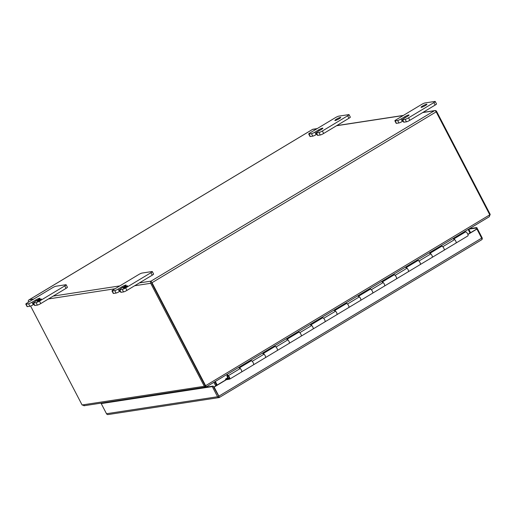 <?xml version="1.0" encoding="UTF-8"?>
<svg xmlns="http://www.w3.org/2000/svg" width="516" height="516" viewBox="0 0 516 516"><rect width="100%" height="100%" fill="white"/><g stroke="black" fill="none" stroke-linecap="round" stroke-linejoin="round"><path stroke-width="0.77" d="M250.86 360.091L252.169 361.323A2.316 0.897 59 0 1 253.472 363.354A2.316 0.897 59 0 1 253.44 364.844A2.316 0.897 59 0 1 253.304 364.896A2.316 0.897 -121 0 0 253.44 364.844A2.316 0.897 -121 0 0 253.195 362.716A2.316 0.897 -121 0 0 251.053 360.877L239.534 367.798M239.14 368.037A2.316 0.897 59 0 1 241.282 369.882A2.316 0.897 59 0 1 241.527 372.01A2.316 0.897 59 0 1 241.391 372.055A2.316 0.897 -121 0 0 241.527 372.01A2.316 0.897 -121 0 0 241.559 370.514A2.316 0.897 -121 0 0 240.256 368.482L238.953 367.257M274.686 345.765L275.989 346.997A2.316 0.897 59 0 1 277.298 349.029A2.316 0.897 59 0 1 277.266 350.525A2.316 0.897 59 0 1 277.131 350.57A2.316 0.897 -121 0 0 277.266 350.525A2.316 0.897 -121 0 0 277.015 348.39A2.316 0.897 -121 0 0 274.873 346.552L263.353 353.479M262.966 353.712A2.316 0.897 59 0 1 265.101 355.556A2.316 0.897 59 0 1 265.353 357.685A2.316 0.897 59 0 1 265.218 357.73A2.316 0.897 -121 0 0 265.353 357.685A2.316 0.897 -121 0 0 265.385 356.188A2.316 0.897 -121 0 0 264.076 354.157L262.773 352.931M298.512 331.44L299.815 332.672A2.316 0.897 59 0 1 301.118 334.703A2.316 0.897 59 0 1 301.086 336.2A2.316 0.897 59 0 1 300.951 336.245A2.316 0.897 -121 0 0 301.086 336.2A2.316 0.897 -121 0 0 300.841 334.065A2.316 0.897 -121 0 0 298.7 332.227L287.18 339.154M286.786 339.386A2.316 0.897 59 0 1 288.928 341.231A2.316 0.897 59 0 1 289.173 343.359A2.316 0.897 59 0 1 289.037 343.411A2.316 0.897 -121 0 0 289.173 343.359A2.316 0.897 -121 0 0 289.212 341.863A2.316 0.897 -121 0 0 287.902 339.831L286.599 338.606M322.332 317.114L323.635 318.346A2.316 0.897 59 0 1 324.945 320.378A2.316 0.897 59 0 1 324.912 321.874A2.316 0.897 59 0 1 324.777 321.92A2.316 0.897 -121 0 0 324.912 321.874A2.316 0.897 -121 0 0 324.661 319.739A2.316 0.897 -121 0 0 322.526 317.901L311.006 324.828M310.613 325.061A2.316 0.897 59 0 1 312.754 326.905A2.316 0.897 59 0 1 312.999 329.034A2.316 0.897 59 0 1 312.864 329.085A2.316 0.897 -121 0 0 312.999 329.034A2.316 0.897 -121 0 0 313.031 327.537A2.316 0.897 -121 0 0 311.728 325.506L310.419 324.28M346.159 302.795L347.462 304.021A2.316 0.897 59 0 1 348.771 306.053A2.316 0.897 59 0 1 348.739 307.549A2.316 0.897 59 0 1 348.603 307.594A2.316 0.897 -121 0 0 348.739 307.549A2.316 0.897 -121 0 0 348.487 305.414A2.316 0.897 -121 0 0 346.346 303.576L334.826 310.503M334.433 310.735A2.316 0.897 59 0 1 336.574 312.58A2.316 0.897 59 0 1 336.825 314.708A2.316 0.897 59 0 1 336.69 314.76A2.316 0.897 -121 0 0 336.825 314.708A2.316 0.897 -121 0 0 336.858 313.212A2.316 0.897 -121 0 0 335.548 311.187L334.245 309.955M369.978 288.47L371.288 289.695A2.316 0.897 59 0 1 372.591 291.727A2.316 0.897 59 0 1 372.558 293.223A2.316 0.897 59 0 1 372.423 293.269A2.316 0.897 -121 0 0 372.558 293.223A2.316 0.897 -121 0 0 372.313 291.095A2.316 0.897 -121 0 0 370.172 289.25L358.652 296.178M358.259 296.416A2.316 0.897 59 0 1 360.4 298.254A2.316 0.897 59 0 1 360.645 300.383A2.316 0.897 59 0 1 360.51 300.435A2.316 0.897 -121 0 0 360.645 300.383A2.316 0.897 -121 0 0 360.678 298.893A2.316 0.897 -121 0 0 359.375 296.861L358.072 295.629M393.805 274.144L395.108 275.37A2.316 0.897 59 0 1 396.417 277.402A2.316 0.897 59 0 1 396.385 278.898A2.316 0.897 59 0 1 396.249 278.943A2.316 0.897 -121 0 0 396.385 278.898A2.316 0.897 -121 0 0 396.133 276.77A2.316 0.897 -121 0 0 393.992 274.925L382.472 281.852M382.085 282.091A2.316 0.897 59 0 1 384.227 283.929A2.316 0.897 59 0 1 384.472 286.064A2.316 0.897 59 0 1 384.336 286.109A2.316 0.897 -121 0 0 384.472 286.064A2.316 0.897 -121 0 0 384.504 284.568A2.316 0.897 -121 0 0 383.195 282.536L381.892 281.304M417.631 259.819L418.934 261.044A2.316 0.897 59 0 1 420.237 263.076A2.316 0.897 59 0 1 420.205 264.573A2.316 0.897 59 0 1 420.069 264.624A2.316 0.897 -121 0 0 420.205 264.573A2.316 0.897 -121 0 0 419.96 262.444A2.316 0.897 -121 0 0 417.818 260.599L406.298 267.527M405.905 267.765A2.316 0.897 59 0 1 408.046 269.604A2.316 0.897 59 0 1 408.298 271.738A2.316 0.897 59 0 1 408.162 271.784A2.316 0.897 -121 0 0 408.298 271.738A2.316 0.897 -121 0 0 408.33 270.242A2.316 0.897 -121 0 0 407.021 268.21L405.718 266.978M441.451 245.493L442.76 246.719A2.316 0.897 59 0 1 444.063 248.751A2.316 0.897 59 0 1 444.031 250.247A2.316 0.897 59 0 1 443.895 250.299A2.316 0.897 -121 0 0 444.031 250.247A2.316 0.897 -121 0 0 443.786 248.119A2.316 0.897 -121 0 0 441.644 246.274L430.125 253.201M429.731 253.44A2.316 0.897 59 0 1 431.873 255.278A2.316 0.897 59 0 1 432.118 257.413A2.316 0.897 59 0 1 431.982 257.458A2.316 0.897 -121 0 0 432.118 257.413A2.316 0.897 -121 0 0 432.15 255.917A2.316 0.897 -121 0 0 430.847 253.885L429.544 252.653M453.945 238.876L465.464 231.955A2.316 0.897 59 0 1 467.606 233.793A2.316 0.897 59 0 1 467.857 235.922A2.316 0.897 59 0 1 467.722 235.973M453.558 239.114A2.316 0.897 59 0 1 455.692 240.953A2.316 0.897 59 0 1 455.944 243.088A2.316 0.897 59 0 1 455.809 243.133A2.316 0.897 -121 0 0 455.944 243.088A2.316 0.897 -121 0 0 455.976 241.591A2.316 0.897 -121 0 0 454.667 239.559L453.364 238.334M228.266 378.486L225.737 378.938L227.717 377.744L225.66 378.963A1.342 0.516 59 0 1 225.737 378.938M228.124 378.57L228.536 379.363L226.15 379.731M225.679 379.931A1.342 0.516 59 0 1 225.66 378.963M228.988 379.092L228.536 379.363M218.881 396.482L213.147 386.078L102.258 402.964M219.377 397.43L213.695 387.135L227.885 378.609M468.767 229.169L475.933 228.072L476.487 229.13L467.851 234.322M481.312 239.94L481.918 239.566A1.625 0.632 -121 0 0 481.66 238.147L476.926 229.059L467.909 234.483M481.66 238.147L218.874 396.159A1.625 0.632 59 0 1 219.132 397.572A1.625 1.483 -98.7 0 1 217.571 396.74L106.502 413.729L101.22 403.583L101.813 403.028M219.126 397.572L218.429 396.224M469.412 228.685L476.79 227.556L482.073 237.702A1.625 1.483 -98.7 0 1 481.918 239.566M106.502 413.729A1.625 1.483 81.3 0 0 108.063 414.561M218.874 396.159L214.14 387.071L213.695 387.135M226.414 379.686L214.14 387.071M476.487 229.13L476.926 229.059M476.79 227.556L475.933 228.072M213.147 386.078L212.289 386.594L101.22 403.583M217.571 396.74L212.289 386.594M151.562 282.781L205.168 385.762L151.536 282.736M489.278 216.643L490.2 214.385L436.594 111.404A1.625 1.483 -98.7 0 0 435.033 110.572L434.343 110.779L435.033 110.572A1.625 0.632 59 0 1 436.175 111.849L489.787 214.83L489.297 216.726L206.452 386.794L205.961 386.994L205.168 385.762L205.936 385.833M312.812 129.264L312.812 129.264A1.625 1.483 -98.7 0 1 312.838 129.264L317.198 128.594M28.561 302.144L28.483 301.995A1.625 1.483 81.3 0 1 28.644 300.131L312.561 129.406L316.959 128.736M134.65 285.754L150.704 283.297A1.625 1.483 81.3 0 1 150.859 281.439A1.625 0.632 59 0 1 152.007 282.716L205.613 385.697L204.317 386.278L205.961 386.994L83.921 405.763M490.2 214.385L489.703 214.682M150.704 283.297L204.317 386.278L82.096 404.976L30.592 306.04M205.607 385.923L205.168 385.762M489.787 214.83L205.613 385.697L206.432 386.787M84.501 405.57L82.096 404.976M205.71 385.994L206.148 386.832M216.836 385.252L214.972 381.672M216.61 385.387L214.746 381.808M470.012 233.026L468.147 229.446M215.333 381.453L217.197 385.033M468.728 229.091L470.592 232.671M215.752 385.904L213.888 382.324M226.666 374.642L228.375 376.248A1.413 0.548 59 0 1 229.169 377.486A1.413 0.548 59 0 1 229.149 378.396A1.413 0.548 59 0 1 229.065 378.428A1.413 0.548 59 0 1 227.949 377.46A1.413 0.548 59 0 1 227.633 376.029L227.13 375.287A2.316 0.897 -121 0 0 227.646 377.635A2.316 0.897 -121 0 0 229.478 379.221A2.316 0.897 -121 0 0 229.614 379.17A2.316 0.897 -121 0 0 229.646 377.673A2.316 0.897 -121 0 0 228.343 375.648L227.04 374.416M465.174 231.233L465.193 231.665L453.654 238.605M239.237 367.527L250.782 360.587L251.073 360.865M429.828 252.924L441.373 245.99L441.664 246.267M406.008 267.249L417.547 260.309L417.837 260.586M382.182 281.575L393.721 274.635L394.018 274.912M358.356 295.9L369.901 288.96L370.191 289.237M334.536 310.226L346.075 303.285L346.371 303.563M310.709 324.551L322.248 317.611L322.545 317.888M286.883 338.877L298.429 331.936L298.719 332.214M263.063 353.202L274.602 346.262L274.899 346.539M250.782 360.587L250.757 360.155M441.373 245.99L441.348 245.558M417.547 260.309L417.521 259.883M393.721 274.635L393.702 274.209M369.901 288.96L369.875 288.528M346.075 303.285L346.055 302.853M322.248 317.611L322.229 317.179M298.429 331.936L298.403 331.504M274.602 346.262L274.583 345.83M227.846 377.273A1.413 0.548 59 0 1 227.691 375.977A1.413 0.548 59 0 1 229.001 377.099A1.413 0.548 59 0 1 229.149 378.396A1.413 0.548 59 0 1 227.846 377.273M336.458 119.17A3.296 0.477 -27.5 0 0 334.884 120.486A3.296 0.477 -27.5 0 0 339.154 118.757A3.296 0.477 -27.5 0 0 340.734 117.442A3.296 0.477 -27.5 0 0 336.458 119.17M314.876 132.148A2.825 0.406 152.5 0 1 311.49 133.67L308.981 134.05A2.825 0.406 152.5 0 1 308.71 134.012A2.825 0.406 152.5 0 1 310.064 132.883L335.374 117.667A2.825 0.406 152.5 0 1 338.76 116.145L348.764 114.617A2.825 0.406 152.5 0 1 349.035 114.655A2.825 0.406 152.5 0 1 347.687 115.784L322.371 131A2.825 0.406 152.5 0 1 318.985 132.522L316.482 132.902A2.825 0.406 152.5 0 1 316.211 132.864A2.825 0.406 152.5 0 1 317.559 131.735L321.287 129.497A3.283 0.477 -27.5 0 0 322.855 128.187A3.283 0.477 -27.5 0 0 322.539 128.142A3.283 0.477 -27.5 0 0 318.598 129.909L314.876 132.148L316.16 134.624L316.895 134.179M322.713 128.471L322.539 128.142L322.706 128.478M311.49 133.67L312.773 136.14L310.271 136.527L308.981 134.05M312.773 136.14A2.825 0.406 -27.5 0 0 316.16 134.624M316.211 132.864L317.495 135.34A2.825 0.406 -27.5 0 0 317.772 135.379L316.482 132.902M318.985 132.522L320.275 134.992L317.772 135.379M320.275 134.992A2.825 0.406 -27.5 0 0 323.661 133.476L322.371 131M347.687 115.784L348.971 118.254L323.661 133.476M348.971 118.254A2.825 0.406 -27.5 0 0 350.325 117.126L349.035 114.655M308.71 134.012L309.993 136.488A2.825 0.406 -27.5 0 0 310.271 136.527M38.332 300.28A2.354 0.342 -27.5 0 0 37.204 301.221A2.354 0.342 -27.5 0 0 40.254 299.983A2.354 0.342 -27.5 0 0 41.383 299.048A2.354 0.342 -27.5 0 0 38.332 300.28M31.966 302.253A2.825 0.406 152.5 0 1 28.58 303.776L26.071 304.156A2.825 0.406 152.5 0 1 25.8 304.118A2.825 0.406 152.5 0 1 27.155 302.989L52.464 287.773A2.825 0.406 152.5 0 1 55.851 286.251L65.855 284.722A2.825 0.406 152.5 0 1 66.132 284.761A2.825 0.406 152.5 0 1 64.777 285.89L39.461 301.105A2.825 0.406 152.5 0 1 36.075 302.628L33.572 303.008A2.825 0.406 152.5 0 1 33.301 302.969A2.825 0.406 152.5 0 1 34.656 301.841L38.377 299.603A3.283 0.477 -27.5 0 0 39.951 298.293A3.283 0.477 -27.5 0 0 39.629 298.248A3.283 0.477 -27.5 0 0 35.688 300.015L31.966 302.253L33.256 304.73L33.985 304.292M39.629 298.248L39.803 298.583L39.629 298.248M28.58 303.776L29.863 306.246L27.361 306.633L26.071 304.156M29.863 306.246A2.825 0.406 -27.5 0 0 33.256 304.73M33.301 302.969L34.591 305.446A2.825 0.406 -27.5 0 0 34.862 305.485L33.572 303.008M36.075 302.628L37.365 305.104L34.862 305.485M37.365 305.104A2.825 0.406 -27.5 0 0 40.751 303.582L39.461 301.105M64.777 285.89L66.067 288.36L40.751 303.582M66.067 288.36A2.825 0.406 -27.5 0 0 67.415 287.231L66.132 284.761M25.8 304.118L27.09 306.594A2.825 0.406 -27.5 0 0 27.361 306.633M422.636 105.986A3.296 0.477 -27.5 0 0 421.056 107.302A3.296 0.477 -27.5 0 0 425.326 105.574A3.296 0.477 -27.5 0 0 426.906 104.258A3.296 0.477 -27.5 0 0 422.636 105.986M401.048 118.964A2.825 0.406 152.5 0 1 397.662 120.486L395.159 120.867A2.825 0.406 152.5 0 1 394.882 120.834A2.825 0.406 152.5 0 1 396.236 119.706L421.553 104.484A2.825 0.406 152.5 0 1 424.939 102.961L434.943 101.433A2.825 0.406 152.5 0 1 435.214 101.471A2.825 0.406 152.5 0 1 433.859 102.6L408.549 117.822A2.825 0.406 152.5 0 1 405.157 119.338L402.661 119.725A2.825 0.406 152.5 0 1 402.383 119.686A2.825 0.406 152.5 0 1 403.738 118.557L407.459 116.319A3.283 0.477 -27.5 0 0 409.033 115.004A3.283 0.477 -27.5 0 0 408.717 114.958A3.283 0.477 -27.5 0 0 404.77 116.726L401.048 118.964L402.338 121.441L403.067 121.002M408.717 114.958L408.885 115.294L408.717 114.958M397.662 120.486L398.952 122.963L396.443 123.343L395.159 120.867M398.952 122.963A2.825 0.406 -27.5 0 0 402.338 121.441M402.383 119.686L403.673 122.157A2.825 0.406 -27.5 0 0 403.944 122.195L402.661 119.725M405.157 119.338L406.447 121.815L403.944 122.195M406.447 121.815A2.825 0.406 -27.5 0 0 409.833 120.293L408.549 117.822M433.859 102.6L435.149 105.071L409.833 120.293M435.149 105.071A2.825 0.406 -27.5 0 0 436.504 103.948L435.214 101.471M394.882 120.834L396.172 123.305A2.825 0.406 -27.5 0 0 396.443 123.343M124.504 287.096A2.354 0.342 -27.5 0 0 123.376 288.038A2.354 0.342 -27.5 0 0 126.433 286.806A2.354 0.342 -27.5 0 0 127.555 285.864A2.354 0.342 -27.5 0 0 124.504 287.096M118.145 289.076A2.825 0.406 152.5 0 1 114.752 290.592L112.249 290.979A2.825 0.406 152.5 0 1 111.978 290.94A2.825 0.406 152.5 0 1 113.326 289.811L138.643 274.589A2.825 0.406 152.5 0 1 142.029 273.067L152.033 271.539A2.825 0.406 152.5 0 1 152.304 271.577A2.825 0.406 152.5 0 1 150.949 272.706L125.64 287.928A2.825 0.406 152.5 0 1 122.253 289.444L119.751 289.831A2.825 0.406 152.5 0 1 119.473 289.792A2.825 0.406 152.5 0 1 120.828 288.663L124.549 286.425A3.283 0.477 -27.5 0 0 126.123 285.109A3.283 0.477 -27.5 0 0 125.807 285.071A3.283 0.477 -27.5 0 0 121.866 286.838L118.145 289.076L119.428 291.546L120.164 291.108M125.807 285.071L125.975 285.4L125.807 285.071M114.752 290.592L116.042 293.069L113.539 293.449L112.249 290.979M116.042 293.069A2.825 0.406 -27.5 0 0 119.428 291.546M119.473 289.792L120.763 292.262A2.825 0.406 -27.5 0 0 121.034 292.301L119.751 289.831M122.253 289.444L123.537 291.921L121.034 292.301M123.537 291.921A2.825 0.406 -27.5 0 0 126.93 290.398L125.64 287.928M150.949 272.706L152.239 275.183L126.93 290.398M152.239 275.183A2.825 0.406 -27.5 0 0 153.594 274.054L152.304 271.577M111.978 290.94L113.262 293.411A2.825 0.406 -27.5 0 0 113.539 293.449M436.175 111.849L152.007 282.716M422.694 112.559L434.343 110.779L151.027 281.13L139.378 282.91M336.516 125.743L403.138 115.552M28.483 301.995L28.922 301.925M48.478 298.938L115.094 288.747M119.822 285.903L53.206 296.094M33.65 299.087L29.251 299.757M228.343 375.648L240.256 368.482M442.76 246.719L454.667 239.559M418.934 261.044L430.847 253.885M395.108 275.37L407.021 268.21M371.288 289.695L383.195 282.536M347.462 304.021L359.375 296.861M323.635 318.346L335.548 311.187M299.815 332.672L311.728 325.506M275.989 346.997L287.902 339.831M252.169 361.323L264.076 354.157M319.075 130.825L318.598 129.909M36.165 300.931L35.688 300.015M405.247 117.648L404.77 116.726M122.344 287.754L121.866 286.838M467.857 235.922L229.614 379.17M108.038 414.567L219.1 397.578M219.274 397.52L481.609 239.785M206.323 386.581L205.336 385.807M435.059 110.566L422.927 112.424M403.37 115.416L336.755 125.601M312.67 129.322L28.954 299.912"/></g></svg>
